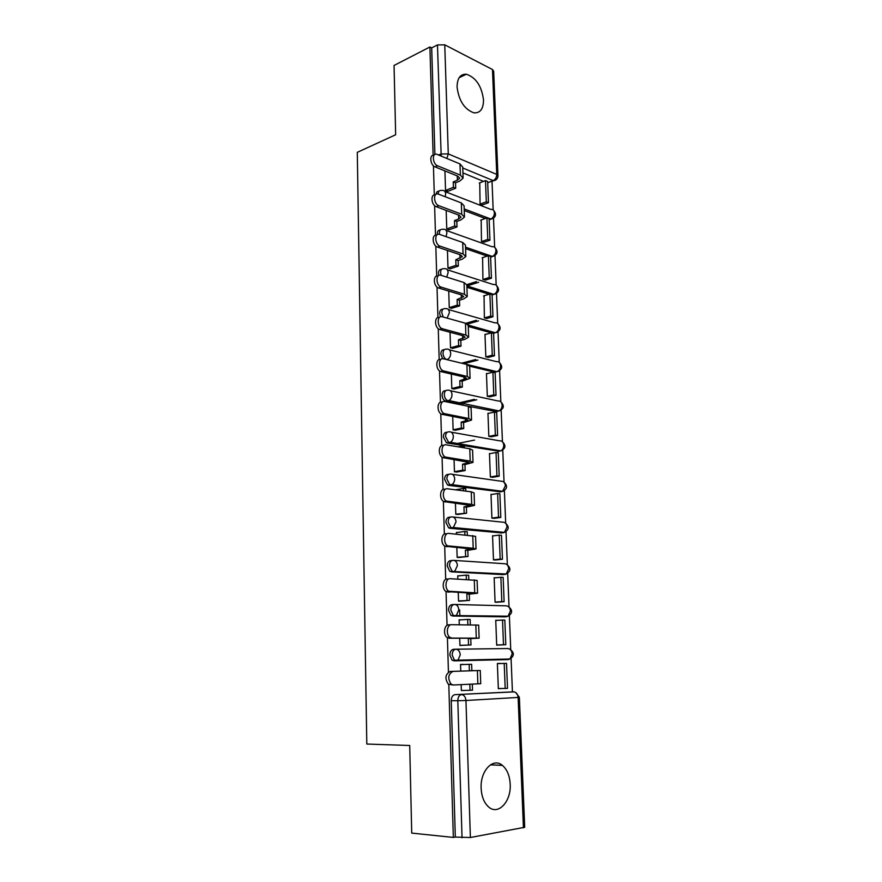 <?xml version="1.0" encoding="UTF-8"?>
<svg xmlns="http://www.w3.org/2000/svg" width="882" height="882" viewBox="0 0 882 882"><rect width="100%" height="100%" fill="white"/><g stroke="black" fill="none" stroke-linecap="round" stroke-linejoin="round"><path stroke-width="1.32" d="M455.862 649.207L453.557 649.306C451.231 649.681 450.007 651.633 449.875 655.15L452.168 660.298L456.215 660.794L454.473 660.221L452.179 655.072C452.312 651.544 453.535 649.593 455.862 649.207C458.408 649.45 459.875 651.335 460.239 654.841L457.99 660.188L456.215 660.794L508.186 659.593L509.939 659.008L512.133 653.915C511.747 650.563 510.281 648.777 507.745 648.546L456.027 649.207M453.954 604.49L452.19 604.622C449.886 604.909 448.662 606.772 448.53 610.234L450.967 615.504L454.825 615.868L453.249 615.349L450.812 610.068C450.945 606.607 452.168 604.732 454.473 604.457C457.008 604.611 458.453 606.408 458.816 609.859L456.424 615.316L454.825 615.868L506.488 616.727L508.076 616.198L510.413 610.994C510.028 607.698 508.572 605.978 506.059 605.835L455.09 604.468M452.223 560.445L450.845 560.599C448.552 560.787 447.339 562.573 447.207 565.979L449.787 571.36L453.458 571.591L452.058 571.128L449.467 565.737C449.6 562.33 450.812 560.533 453.105 560.346C455.619 560.412 457.052 562.143 457.416 565.527L454.869 571.106L453.458 571.591L504.824 574.458L506.235 573.995L508.716 568.681C508.33 565.439 506.896 563.785 504.405 563.719L454.153 560.412M450.537 517.061L449.522 517.205C447.24 517.293 446.027 519.013 445.895 522.353L448.64 527.866L449.864 528.274L452.102 527.965L450.889 527.557L448.144 522.045C448.277 518.693 449.478 516.973 451.76 516.885C454.252 516.863 455.674 518.517 456.038 521.846L453.337 527.535L452.102 527.965L503.181 532.783L504.405 532.375L507.04 526.951C506.665 523.765 505.232 522.177 502.762 522.188L453.227 517.028M448.894 474.307L448.21 474.428C445.95 474.439 444.748 476.082 444.616 479.367L447.516 485.001L450.779 484.968L449.743 484.626L446.843 478.981C446.965 475.696 448.166 474.042 450.437 474.042C452.907 473.932 454.318 475.519 454.671 478.794C454.627 481.495 453.679 483.435 451.816 484.604L501.56 491.671L502.597 491.329L505.386 485.795C505.011 482.663 503.6 481.131 501.141 481.219L452.279 474.296M447.284 432.191L446.92 432.268C444.671 432.191 443.481 433.768 443.348 436.987L446.413 442.742L449.467 442.577L448.618 442.301L445.553 436.535C445.686 433.305 446.876 431.728 449.125 431.805C451.573 431.618 452.973 433.139 453.326 436.358C453.271 439.148 452.268 441.121 450.316 442.279L500.8 450.856C502.74 449.754 503.721 447.869 503.754 445.201C503.39 442.125 501.979 440.658 499.554 440.824L451.319 432.202M445.73 390.682L445.653 390.704C443.414 390.539 442.224 392.049 442.091 395.224C442.323 398.058 443.403 400.009 445.333 401.09L447.527 400.582C445.597 399.491 444.517 397.539 444.285 394.695C444.418 391.52 445.597 390.009 447.847 390.175C450.272 389.91 451.661 391.365 452.003 394.53C451.937 397.396 450.867 399.414 448.828 400.571L499.025 410.924C501.053 409.832 502.101 407.914 502.145 405.169C501.781 402.126 500.392 400.726 497.977 400.968L450.338 390.715M444.296 349.702C442.125 349.537 440.978 350.981 440.857 354.035L442.588 358.731M442.929 309.251C440.846 309.119 439.754 310.508 439.644 313.43L440.504 316.792M441.584 269.374C439.578 269.253 438.541 270.587 438.442 273.387L438.795 275.449M440.261 230.037C438.343 229.926 437.34 231.216 437.263 233.895L437.329 234.634M438.971 191.24C437.34 191.107 436.392 192.111 436.116 194.261M483.512 99.92C481.66 86.061 475.949 77.506 466.358 74.231C460.294 73.989 457.196 78.266 457.074 87.075C458.883 100.835 464.494 109.412 473.91 112.83C480.238 113.238 483.446 108.927 483.512 99.92M510.193 784.186C509.697 775.686 507.106 769.424 502.42 765.4C493.192 757.23 480.139 770.758 481.131 788.232C481.594 796.6 484.075 802.841 488.595 806.931C498.22 815.751 511.351 801.418 510.193 784.186M512.42 691.841L511.086 658.446M510.733 649.637L509.377 615.592M509.035 606.904L507.69 573.344M507.348 564.767L506.025 531.681M505.684 523.202L504.383 490.601M504.052 482.2L502.762 450.085M502.431 441.75L501.163 410.13M500.833 401.817L499.598 370.716M499.267 362.403L498.043 331.83M497.713 323.518L496.511 293.474M496.18 285.14L495 255.626M494.659 247.28L493.501 218.273M493.17 209.905L492.035 181.361M519.366 697.309L524.702 827.283L470.382 837.503L455.321 837.073L451.242 700.738C451.375 697.155 452.609 695.126 454.947 694.652L514.316 691.885M441.198 156.07L437.472 44.927L431.695 47.893L429.92 46.989L394.056 65.455L395.654 134.759L357.287 152.343L366.802 744.033L409.711 745.499L411.718 833.093L453.337 837.426L448.806 684.575M429.92 46.989L433.128 155.287M433.437 165.783L434.308 194.988M434.617 205.638L435.499 235.262M435.818 246.067L436.711 276.11M437.031 287.069L437.935 317.553M438.266 328.677L439.181 359.602M439.512 370.881L440.449 402.269M440.78 413.713L441.728 445.564M442.069 457.185L443.029 489.51M443.381 501.307L444.352 534.117M444.704 546.09L445.686 579.397M446.049 591.546L447.053 625.371M447.417 637.708L448.431 672.051M455.321 837.073L453.337 837.426M483.512 181.372L462.929 172.894M437.472 44.927L444.76 44.828L492.476 69.535L493.666 71.166L497.944 175.507M444.925 170.91L445.553 190.567L448.199 191.207M479.753 182.85L480.073 204.029L482.575 204.889M481.164 220.004L481.484 241.47L483.998 242.252M446.182 210.401L446.766 229.1L449.434 229.673M482.608 257.643L482.917 279.418L485.442 280.112M447.439 250.455L448.001 268.15L450.691 268.668M484.064 295.79L484.361 317.873L486.897 318.479M448.729 291.071L449.258 307.752L451.959 308.193M485.552 334.443L484.979 334.289L485.828 356.835L488.385 357.364M450.029 332.282L450.526 347.905L453.238 348.28M487.062 373.637L486.456 373.483L487.316 396.349L489.885 396.779M448.993 400.483L447.935 400.737M451.352 374.089L451.816 388.631L454.55 388.929M488.606 413.349L487.955 413.217L488.826 436.392L491.406 436.722M452.698 416.502L453.116 429.92L455.873 430.151M490.194 453.613L489.466 453.491L490.359 476.986L492.95 477.228M454.054 459.533L454.45 471.804L457.218 471.958M491.825 494.438L491.009 494.328L491.902 518.153L494.515 518.296M455.443 503.214L455.796 514.294L458.574 514.36M493.545 535.826L492.564 535.738L493.479 559.883L496.103 559.927M456.986 532.508L456.369 532.452L456.413 534.084M456.843 547.535L457.152 557.391L459.952 557.38M495.441 577.787L494.152 577.721L495.078 602.208L497.713 602.152M458.673 575.869L457.736 575.814L457.835 579.077M458.265 592.528L458.541 601.127L461.352 601.028M497.955 620.333L495.75 620.3L496.687 645.139L499.344 644.974M460.988 619.837L459.125 619.814L459.29 624.765M459.709 638.193L459.941 645.492L462.774 645.315M500.05 663.551L497.382 663.496L498.33 688.688L501.009 688.544L498.33 688.577M500.05 663.418L497.382 663.485M463.392 664.521L460.536 664.466L460.757 671.114M463.392 664.389L460.536 664.466M459.654 609.881L459.842 615.956M509.675 659.019L453.91 660.872M504.581 616.849L452.543 616.022M503.236 574.612L451.187 571.823M501.902 532.937L449.864 528.274M500.579 491.825L448.552 485.343M499.256 451.264L447.251 443.018M497.933 411.233L496.202 411.607L462.973 405.224M460.536 404.287L445.983 401.31M496.61 371.73L494.659 372.204L469.687 366.195M491.34 332.845L468.276 326.472M489.179 294.224L466.909 287.289M487.184 256.111L465.564 248.647M485.298 218.493L464.241 210.522M461.176 684.653L461.363 690.518L470.029 690.297L469.83 684.267M506.191 659.637L507.415 659.063M505.11 616.705L505.948 616.165M503.776 574.403L504.449 573.895M502.387 532.706L502.938 532.232M493.49 333.407L495.386 332.624M492.101 295.084L493.92 294.312M490.613 257.246L492.52 256.464M489.157 219.916L491.12 219.111M489.951 181.868L493.567 180.766L462.752 167.988M431.695 47.893L434.892 154.471M445.542 190.446L453.403 187.315L455.707 188.23L455.531 182.817L453.227 181.901L457.383 180.226L459.687 178.208L457.824 176.157L435.08 166.896C430.151 165.188 429.126 154.141 433.999 155.298M463.094 177.536L462.719 167.029L459.985 163.931L436.711 154.24C431.717 152.773 432.61 164.063 437.637 165.827L460.371 175.121L463.105 178.153L459.687 181.152L455.531 182.817M453.403 187.315L453.227 181.901M488.474 202.673L487.647 181.494L485.486 180.601L486.313 201.813L488.474 202.673L482.421 204.944M480.249 204.106L486.313 201.813M479.279 183.037L485.486 180.601M455.707 188.23L447.703 191.405M446.766 228.967L454.682 226.057L457.008 226.906L456.821 221.415L454.506 220.566L458.695 219.012L461.01 217.126L459.147 215.241L436.27 206.708C431.232 205.131 430.306 193.775 435.311 194.988M464.45 216.498L464.075 205.793L461.33 202.926L438.145 194.029C432.952 192.32 433.646 204.051 438.85 205.704L461.716 214.271L464.461 217.071L461.01 219.861L456.821 221.415M454.682 226.057L454.506 220.566M489.951 240.191L489.102 218.725L486.93 217.898L487.768 239.397L489.951 240.191L483.832 242.307M481.649 241.536L487.768 239.397M480.679 220.18L486.93 217.898M457.008 226.906L448.916 229.86M448.001 268.029L455.983 265.339L458.32 266.099L458.133 260.543L455.796 259.771L462.366 256.596L460.492 254.865L437.483 247.081C432.323 245.648 431.507 233.962 436.645 235.24M465.817 256.012L465.442 245.097L462.686 242.462L439.6 234.392C434.209 232.407 434.694 244.623 440.074 246.155L463.083 253.972L465.839 256.541L462.355 259.11L458.133 260.543M455.983 265.339L455.796 259.771M491.439 278.205L490.579 256.453L488.396 255.692L489.245 277.488L491.439 278.205L485.254 280.167M478.672 282.262L466.997 285.977M466.843 284.632L476.478 281.567M483.06 279.462L489.245 277.488M482.101 257.809L488.396 255.692M458.32 266.099L450.151 268.845M449.258 307.631L457.295 305.172L459.643 305.856L459.456 300.211L457.119 299.516L463.734 296.617L461.859 295.051L438.519 287.973C433.338 286.396 432.853 274.732 438.001 276.077M467.217 296.076L466.832 284.952L464.064 282.56L440.956 275.294C435.587 273.299 435.741 285.459 441.132 287.135L464.461 294.235L467.24 296.55L463.712 298.899L459.456 300.211M457.295 305.172L457.119 299.516M492.95 316.737L492.079 294.687L489.885 294.004L490.745 316.087L492.95 316.737L486.688 318.534M478.54 320.894L467.493 324.08M465.784 323.319L476.335 320.265M484.483 317.906L490.745 316.087M483.534 295.955L489.885 294.004M459.643 305.856L451.386 308.369M450.526 347.784L458.64 345.557L460.999 346.163L460.801 340.441L458.442 339.824L465.123 337.211L463.237 335.799L439.512 329.449C434.352 327.663 434.253 316.065 439.401 317.498M468.629 336.703L468.243 325.37L465.464 323.231L442.224 316.759C436.954 314.973 436.877 326.836 442.158 328.677L465.872 335.061L468.651 337.133L465.09 339.25L460.801 340.441M458.64 345.557L458.442 339.824M494.471 355.788L493.6 333.44L491.395 332.834L492.255 355.214L494.471 355.788L488.143 357.43M477.978 360.065L463.899 363.715M461.672 363.175L475.762 359.514M485.927 356.868L492.255 355.214M484.99 334.598L491.395 332.834M460.999 346.163L452.642 348.445M451.816 388.499L459.985 386.514L462.366 387.044L462.168 381.233L459.798 380.704L466.534 378.367L464.638 377.143L440.537 371.52C435.399 369.536 435.686 357.993 440.824 359.525M470.073 377.915L469.665 366.372L466.876 364.475L443.492 358.82C438.343 357.243 438.045 368.83 443.194 370.837L467.295 376.482L470.084 378.301L462.168 381.233M459.985 386.514L459.798 380.704M496.026 395.368L495.144 372.722L492.917 372.182L493.799 394.882L496.026 395.368L489.598 396.845M476.776 399.778L460.922 403.416M458.684 402.964L474.538 399.314M487.371 396.36L493.799 394.882M486.467 373.781L492.917 372.182M462.366 387.044L453.899 389.083M453.116 429.788L461.363 428.057L463.756 428.498L463.557 422.61L461.165 422.158L467.956 420.13L466.06 419.082L441.573 414.22C436.557 412.07 437.075 400.759 442.114 402.126M471.528 419.722L471.109 407.947L468.32 406.315L444.793 401.497C439.754 400.13 439.236 411.464 444.263 413.614L468.739 418.498L471.539 420.053L463.557 422.61M461.363 428.057L461.165 422.158M460.591 404.739L462.962 404.772M459.544 404.518L460.58 404.287M497.602 435.499L496.698 412.533L494.46 412.081L495.353 435.08L497.602 435.499L491.076 436.799M474.56 440.085L456.259 443.734M454.362 443.282L455.189 443.117M488.826 436.392L495.353 435.08M487.967 413.493L494.46 412.081M463.756 428.498L455.167 430.295M454.439 471.672L462.752 470.194L465.156 470.547L464.957 464.582L462.554 464.219L469.411 462.488L442.643 457.549C437.759 455.266 438.475 444.197 443.414 445.355M473.006 462.135L472.587 450.129L469.775 448.762L446.105 444.815C441.176 443.646 440.46 454.748 445.344 457.041L470.194 461.121L473.006 462.411L464.957 464.582M462.752 470.194L462.554 464.219M462.003 447.472L461.959 446.083L464.351 446.479L464.395 447.869M458.155 446.832L461.959 446.083M499.19 476.181L498.275 452.896L496.037 452.521L496.941 475.85L499.19 476.181L492.531 477.305M490.359 476.964L496.941 475.85M489.477 453.745L496.037 452.521M465.156 470.547L456.435 472.091M455.785 514.162L466.589 513.203L466.38 507.15L463.965 506.874L470.878 505.463L443.734 501.538C438.993 499.124 439.886 488.264 444.726 489.234M474.505 505.166L474.075 492.917L471.253 491.836L447.439 488.782C442.61 487.812 441.717 498.694 446.457 501.108L471.683 504.372L474.505 505.375L466.38 507.15M464.164 512.938L463.965 506.874M463.436 490.833L463.359 488.474L465.762 488.793L465.85 491.142M455.344 489.797L463.359 488.474M500.811 517.425L499.885 493.821L497.624 493.534L498.539 517.183L500.811 517.425L493.975 518.373M491.902 518.098L498.539 517.183M491.02 494.559L497.624 493.534M466.589 513.203L457.659 514.493M457.152 557.259L468.033 556.487L467.824 550.346L465.398 550.159L472.377 549.067L444.848 546.178C440.25 543.654 441.309 532.993 446.049 533.764M476.015 548.825L475.585 536.333L448.795 533.401C444.054 532.629 443.007 543.323 447.604 545.848L473.193 548.262L476.026 548.979L467.824 550.346M465.597 556.31L465.398 550.159M464.891 534.834L464.781 531.493L467.206 531.714L467.317 535.054M456.369 532.596L464.781 531.493M502.442 559.254L501.505 535.319L499.234 535.109L500.171 559.1L502.442 559.254L495.342 560.015M493.479 559.816L500.171 559.1M492.575 535.947L499.234 535.109M468.033 556.487L458.816 557.512M458.53 600.984L469.5 600.388L469.29 594.159L466.843 594.071L473.888 593.321L445.994 591.513C441.54 588.889 442.742 578.394 447.406 578.967M477.559 593.123L477.118 580.389L450.173 578.702C445.52 578.118 444.319 588.636 448.773 591.271L474.725 592.803L477.57 593.222L469.29 594.159M467.052 600.322L466.843 594.071M466.369 579.496L466.225 575.13L468.662 575.262L468.805 579.617M457.747 575.957L466.225 575.13M504.107 601.678L503.159 577.401L500.877 577.28L501.814 601.612L504.107 601.678L496.412 602.252M495.067 602.108L501.814 601.612M494.163 577.908L500.877 577.28M469.5 600.388L459.676 601.16M459.941 645.348L470.988 644.951L470.779 638.623L468.32 638.634L475.42 638.226L449.181 638.226L447.163 637.543C442.863 634.819 444.197 624.467 448.773 624.864L451.154 624.721M479.124 638.083L478.672 625.106L451.573 624.688C446.998 624.302 445.664 634.676 449.963 637.399L451.981 638.094L479.135 638.127L470.779 638.623M468.529 644.974L468.32 638.634M467.868 624.831L467.68 619.418L470.139 619.451L470.315 624.853M459.136 619.958L467.68 619.418M505.794 644.698L504.824 620.079L502.531 620.046L503.49 644.72L505.794 644.698L496.687 645.095M496.687 645.018L503.49 644.72M495.761 620.465L502.531 620.046M470.988 644.951L459.941 645.437M453.216 684.994L448.376 684.289C444.638 678.512 445.245 674.234 450.173 671.456L452.984 671.389C448.067 674.168 447.461 678.456 451.198 684.245L453.403 684.994L480.723 683.704L480.26 670.485L471.848 670.673L471.638 664.289L469.169 664.355L469.378 670.75L476.534 670.585L450.173 671.456M470.029 690.297L472.509 690.176L472.3 684.156M460.547 664.609L469.169 664.355M507.503 688.346L506.522 663.363L504.217 663.429L505.188 688.456L507.503 688.346M498.319 688.533L505.188 688.456M497.382 663.628L504.217 663.429M471.848 670.673L469.378 670.75M452.984 671.389L480.26 670.485M443.029 353.45C443.161 350.319 444.341 348.886 446.568 349.129C448.982 348.787 450.36 350.176 450.702 353.285C450.614 356.24 449.489 358.301 447.35 359.448L446.446 359.448C444.429 358.379 443.293 356.383 443.029 353.45M443.172 317.024L441.805 312.779C441.937 309.703 443.106 308.325 445.322 308.656C447.703 308.237 449.07 309.56 449.412 312.625L447.141 318.126M441.143 275.36L440.581 272.67C440.713 269.649 441.882 268.337 444.087 268.745C446.457 268.249 447.813 269.517 448.144 272.527L446.722 277.113M439.534 234.369L439.39 233.124C439.49 230.257 440.592 228.989 442.676 229.32L443.051 229.32C445.311 228.901 446.59 230.125 446.898 232.991L446.038 236.641M438.2 194.051C438.31 191.383 439.346 190.181 441.287 190.435L442.047 190.435C444.186 190.093 445.388 191.284 445.664 193.996L445.201 196.73M454.947 694.652L513.655 691.83C516.235 692.138 517.712 694.013 518.12 697.43L465.95 700.495L470.382 837.503M523.445 827.834L518.12 697.43L519.366 697.287L515.628 692.447M487.702 182.75L493.137 180.623C495.43 179.443 496.643 177.37 496.753 174.415L492.476 69.535M444.76 44.828L448.277 153.898L496.753 174.415L497.955 175.783C497.812 178.55 496.346 180.204 493.567 180.766L495.43 180.171M504.228 616.871L506.488 616.727M502.575 574.678L506.4 573.939M500.954 533.059L504.857 532.243M499.344 492.024L503.335 491.12M497.768 451.54L501.825 450.57M496.202 411.607L500.337 410.571M494.659 372.204L496.82 371.675L446.81 359.624M449.346 349.823L496.423 361.642C498.826 361.333 500.204 362.678 500.568 365.666C500.491 368.5 499.399 370.451 497.272 371.531C502.31 369.536 503.038 366.548 499.421 362.568M493.192 333.33L495.287 332.746L468.254 325.249M448.332 309.516L494.89 322.845C497.272 322.481 498.639 323.76 499.003 326.704C498.914 329.614 497.757 331.61 495.541 332.668C500.667 330.816 501.472 327.85 497.955 323.771M492.09 294.853L493.766 294.334L466.865 285.933M447.295 269.782L493.38 284.566C495.739 284.125 497.095 285.36 497.459 288.249C497.349 291.258 496.136 293.287 493.821 294.323C499.036 292.615 499.929 289.671 496.511 285.492M490.601 256.993L492.277 256.43L465.509 247.158M489.146 219.629L490.8 219.023L464.186 208.913M493.06 218.538L490.8 219.023C493.104 217.898 494.306 215.847 494.427 212.871C494.141 210.269 492.928 209.111 490.8 209.398L444.98 191.57M494.482 255.923L492.277 256.43C494.593 255.361 495.816 253.321 495.927 250.312C495.607 247.566 494.328 246.376 492.079 246.74L446.138 230.411M495.927 293.805L493.766 294.334L466.865 285.9M497.382 332.194L495.287 332.746L468.254 325.094M498.848 371.113L496.82 371.675L446.281 359.492M438.597 154.978L440.857 154.019L448.277 153.898L446.887 158.451M451.242 700.738L457.802 700.727C457.934 697.133 459.158 695.093 461.495 694.608C464.086 694.95 465.575 696.912 465.95 700.495L457.802 700.727L462.047 837.768M437.637 165.827L435.08 166.896M457.24 175.915L457.383 180.226M459.985 163.931L460.371 175.121M438.85 205.704L436.27 206.708M458.552 215.01L458.695 219.012M461.33 202.926L461.716 214.271M440.074 246.155L437.483 247.081M459.897 254.655L460.018 258.327M462.686 242.462L463.083 253.972M441.32 287.19L438.707 288.039M461.253 294.864L461.363 298.193M464.064 282.56L464.461 294.235M442.588 328.832L439.953 329.592M462.631 335.645L462.73 338.633M465.464 323.231L465.872 335.061M443.867 371.068L441.209 371.752M464.031 377L464.119 379.635M466.876 364.475L467.295 376.482M445.167 413.934L442.488 414.529M465.453 418.961L465.531 421.221M468.32 406.315L468.739 418.498M446.49 457.427L443.789 457.945M466.887 461.529L466.953 463.414M469.775 448.762L470.194 461.121M447.836 501.582L445.101 502.001M468.353 504.713L468.397 506.213M471.253 491.836L471.683 504.372M449.192 546.399L446.446 546.73M469.83 548.538L469.863 549.64M472.752 535.539L473.193 548.262M450.57 591.899L447.802 592.131M471.33 593.013L471.352 593.696M474.284 579.893L474.725 592.803M451.981 638.094L449.181 638.226M475.828 624.908L476.28 638.017M477.394 670.596L477.857 683.903M459.147 77.693L466.358 74.231M490.447 764.837L502.42 765.4M489.146 219.816L491.076 219.111C495.971 217.347 496.82 214.436 493.633 210.39M490.613 257.07L492.388 256.475C497.481 254.766 498.374 251.833 495.067 247.699M445.333 401.09L448.828 400.571L499.025 410.924C503.986 408.785 504.614 405.764 500.899 401.883M446.413 442.742L450.316 442.279L500.8 450.856C505.684 448.563 506.202 445.52 502.387 441.728M447.516 485.001L451.816 484.604L502.597 491.329C507.393 488.882 507.823 485.806 503.876 482.101M448.64 527.866L453.337 527.535L504.405 532.375C509.135 529.762 509.454 526.642 505.364 523.026M449.787 571.36L506.235 573.995C510.887 571.205 511.097 568.052 506.863 564.513M450.967 615.504L508.076 616.198C512.663 613.233 512.762 610.024 508.374 606.573M452.168 660.298L509.939 659.008C514.471 655.844 514.449 652.581 509.884 649.218M438.519 287.973L441.132 287.135M439.512 329.449L442.158 328.677M440.537 371.52L443.194 370.837M441.573 414.22L444.263 413.614M442.643 457.549L445.344 457.041M443.734 501.538L446.457 501.108M444.848 546.178L447.604 545.848M445.994 591.513L448.773 591.271M447.163 637.543L449.963 637.399M448.376 684.289L451.198 684.245"/></g></svg>
